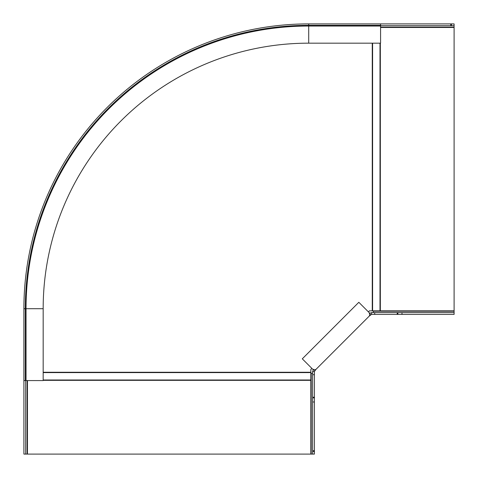 <?xml version="1.0" encoding="UTF-8"?>
<svg xmlns="http://www.w3.org/2000/svg" width="478" height="478" viewBox="0 0 478 478"><rect width="100%" height="100%" fill="white"/><g stroke="black" fill="none" stroke-linecap="round" stroke-linejoin="round"><path stroke-width="0.72" d="M401.992 314.41L397.206 314.41L397.206 312.63L454.1 312.63L454.1 314.41L401.992 314.41L401.992 312.63M397.206 312.63L374.716 312.63L374.716 314.41L397.206 314.41M374.716 314.41L371.531 314.41L369.428 315.928L369.978 313.449L358.829 302.299L302.299 358.829L313.449 369.978L315.659 369.566A9.04 2.061 44 0 0 315.928 369.428L314.41 371.525L314.41 374.716L312.63 374.716L312.63 371.531L314.41 371.525L312.63 371.49L313.568 369.261M369.261 313.568L371.49 312.63A3.693 3.442 89.7 0 1 371.531 312.63L374.716 312.63M373.294 310.843L373.294 311.202L454.1 311.202L454.1 312.63M454.1 311.202L454.064 310.843M373.294 312.63L373.294 311.202M369.96 314.267L370.522 314.829M371.531 312.63L371.531 314.41L371.49 312.63M315.42 369.93L369.428 315.928L315.928 369.428M314.41 397.206L314.41 454.1L312.63 454.1L312.63 397.206L314.41 397.206L314.41 374.716M312.63 374.716L312.63 397.206M314.41 401.992L312.63 401.992M314.829 370.522L314.267 369.96M305.328 355.799L302.299 358.829M310.843 454.064L311.202 454.1L311.202 373.294L312.63 373.294M311.202 373.294L310.843 373.294M312.63 454.1L311.202 454.1M311.877 368.407L310.843 369.446L310.843 454.1L27.467 454.1L27.467 380.578M380.578 27.467L454.1 27.467L454.1 310.843L369.446 310.843L368.407 311.877M451.417 23.9L454.1 23.9L454.1 25.687L451.417 25.687L451.417 23.9L380.578 23.9L380.578 43.169L308.704 43.169L308.704 26.039A282.659 282.659 0 0 0 26.039 308.704L26.039 380.578L23.9 380.578L23.9 308.704L43.169 308.704A265.529 265.529 0 0 1 308.704 43.169M380.578 26.039L308.704 26.039L308.704 23.9A284.804 284.804 0 0 0 23.9 308.704A284.804 284.804 0 0 1 308.704 23.9L380.578 23.9M26.039 380.578L43.169 380.578L43.169 308.704M451.417 25.687L380.578 25.687M25.687 380.578L25.687 454.1L23.9 454.1L23.9 380.578M27.467 454.07L25.687 454.1M454.1 25.687L454.07 27.467M397.881 314.41L397.881 312.63M312.63 450.742L314.41 450.742M312.63 397.881L314.41 397.881M312.63 451.411L314.41 451.411M43.169 380.333L310.843 380.333M310.843 379.998L43.169 379.998M380.333 310.843L380.333 43.169M379.998 310.843L379.998 43.169M372.595 310.843L372.595 43.169M372.26 43.169L372.26 310.843M310.843 372.26L43.169 372.26M310.843 372.595L43.169 372.595M450.748 23.9L450.748 25.687M380.578 25.328L308.704 25.328A283.376 283.376 0 0 0 25.328 308.704L25.328 380.578M308.704 26.039A282.659 282.659 0 0 0 26.039 308.704M27.115 454.1L27.115 380.578M380.578 27.115L454.1 27.115"/></g></svg>
